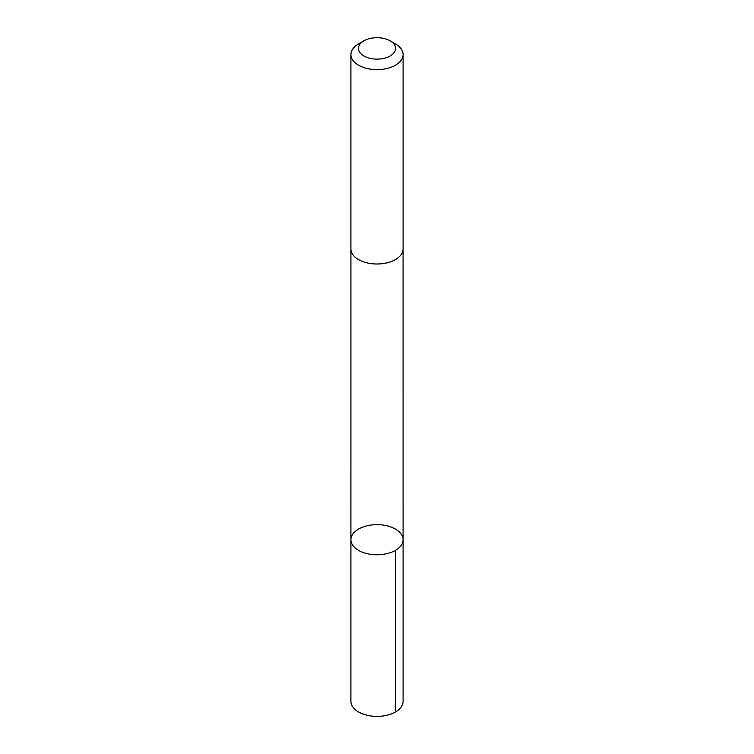 <?xml version="1.0" encoding="UTF-8"?>
<svg xmlns="http://www.w3.org/2000/svg" width="754" height="754" viewBox="0 0 754 754"><rect width="100%" height="100%" fill="white"/><g stroke="black" fill="none" stroke-linecap="round" stroke-linejoin="round"><path stroke-width="1.13" d="M351.524 542.955A26.088 15.061 180 0 1 350.912 539.723A26.088 15.061 180 0 1 377 524.652A26.088 15.061 180 0 1 403.088 539.723A26.088 15.061 180 0 1 379.827 554.69A26.088 15.061 180 0 1 351.524 542.955A26.088 15.061 180 0 1 350.912 539.723L350.912 701.324A26.088 15.061 0 0 0 351.524 704.566A26.088 15.061 0 0 0 379.827 716.3A26.088 15.061 0 0 0 403.088 701.324L403.088 539.723A26.088 15.061 180 0 1 379.827 554.69A26.088 15.061 180 0 1 351.524 542.955M363.88 40.839L358.555 43.911A26.088 15.061 0 0 0 350.912 54.561L350.912 248.943A26.088 15.061 0 0 0 377 264.004A26.088 15.061 0 0 0 403.088 248.943L403.088 54.561A26.088 15.061 0 0 0 402.476 51.319A26.088 15.061 0 0 0 395.445 43.911L390.12 40.839A18.558 10.716 0 0 0 363.88 40.839A18.558 10.716 0 0 0 371.797 58.699A18.558 10.716 0 0 0 395.124 46.107A18.558 10.716 0 0 0 390.12 40.839M350.912 54.561A26.088 15.061 0 0 0 377 69.632A26.088 15.061 0 0 0 403.088 54.561M395.445 550.373L395.445 711.974M350.921 249.31L350.912 539.723M403.079 249.31L403.088 539.723"/></g></svg>
